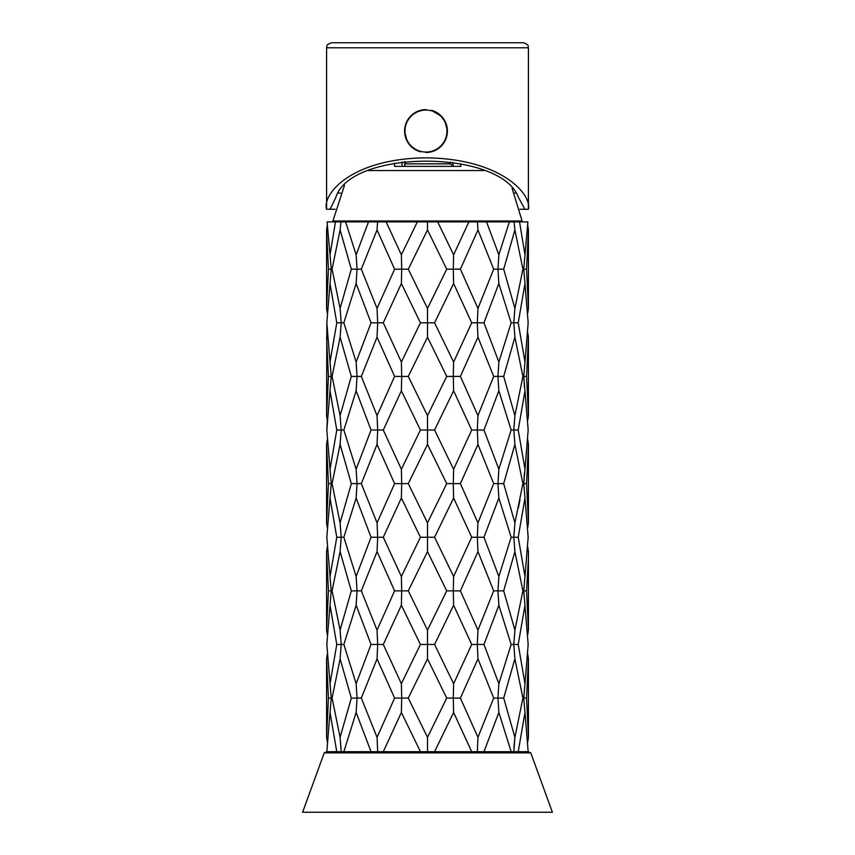 <?xml version="1.0" encoding="UTF-8"?>
<svg xmlns="http://www.w3.org/2000/svg" width="855" height="855" viewBox="0 0 855 855"><rect width="100%" height="100%" fill="white"/><g stroke="black" fill="none" stroke-linecap="round" stroke-linejoin="round"><path stroke-width="1.28" d="M427.5 308.42L408.284 269.186L427.5 229.942L446.716 269.186L427.5 308.42L427.5 322.805L434.575 322.805L453.62 283.55L471.704 322.805L453.62 362.039L434.575 322.805M427.5 522.875L408.284 483.631L427.5 444.397L446.716 483.631L427.5 522.875L427.5 537.25L420.425 537.25L401.38 576.494L383.297 537.25L401.38 498.016L420.425 537.25M427.5 415.648L408.284 376.414L427.5 337.169L446.716 376.414L427.5 415.648L427.5 430.022L420.425 430.022L401.38 469.267L383.297 430.022L401.38 390.778L420.425 430.022M427.5 737.331L408.284 698.086L427.5 658.852L446.716 698.086L427.5 737.331L427.5 751.695M427.5 630.103L408.284 590.858L427.5 551.625L446.716 590.858L427.5 630.103L427.5 644.467L420.425 644.467L401.38 683.711L383.297 644.467L401.38 605.244L420.425 644.467M377.044 737.331L394.604 698.086L377.044 658.852L361.323 698.086L377.044 737.331L377.675 751.695M371.038 751.695L356.14 712.461L343.86 751.695L528.24 751.695L530.784 752.881L324.216 752.881L302.617 812.25L552.383 812.25L530.784 752.881M453.62 498.016L434.575 537.25L453.62 576.494L471.704 537.25L453.62 498.016L453.289 483.631L446.716 483.631M528.422 308.42L528.422 229.942L526.573 269.186L528.422 308.42L527.717 313.08M524.981 362.039L528.166 322.805L524.981 283.55L518.226 322.805L524.981 362.039L523.762 376.414L526.573 376.414L528.422 337.169L527.717 332.51M514.902 337.169L503.691 376.414L514.902 415.648L522.907 376.414L514.902 337.169L513.802 322.805L518.226 322.805M498.86 469.267L511.14 430.022L498.86 390.778L483.962 430.022L498.86 469.267L497.963 483.631L503.691 483.631L514.902 444.397L522.907 483.631L514.902 522.875L503.691 483.631M477.956 444.397L460.396 483.631L477.956 522.875L493.677 483.631L477.956 444.397L477.325 430.022L483.962 430.022M383.297 751.695L401.38 712.461L420.425 751.695M477.956 551.625L460.396 590.858L477.956 630.103L493.677 590.858L477.956 551.625L477.325 537.25L471.704 537.25M453.62 683.711L471.704 644.467L453.62 605.244L434.575 644.467L453.62 683.711L453.289 698.086L446.716 698.086M527.717 420.307L528.422 415.648L526.573 376.414M524.981 390.778L518.226 430.022L524.981 469.267L528.166 430.022L523.762 376.414L522.907 376.414M498.86 498.016L483.962 537.25L498.86 576.494L511.14 537.25L498.86 498.016L497.963 483.631L493.677 483.631M498.86 605.244L483.962 644.467L498.86 683.711L511.14 644.467L498.86 605.244L497.963 590.858L493.677 590.858M477.956 737.331L493.677 698.086L477.956 658.852L460.396 698.086L477.956 737.331L477.325 751.695M434.575 751.695L453.62 712.461L471.704 751.695M528.422 522.875L528.422 444.397L526.573 483.631L528.422 522.875L527.717 527.535M524.981 576.494L528.166 537.25L524.981 498.016L518.226 537.25L524.981 576.494L523.762 590.858L526.573 590.858L528.347 559.459M514.902 551.625L503.691 590.858L514.902 630.103L522.907 590.858L514.902 551.625L513.802 537.25L518.226 537.25M356.14 498.016L343.86 537.25L356.14 576.494L371.038 537.25L356.14 498.016L357.037 483.631L351.309 483.631L340.098 522.875L332.093 483.631L340.098 444.397L351.309 483.631M340.098 630.103L351.309 590.858L340.098 551.625L332.093 590.858L340.098 630.103L341.198 644.467L343.86 644.467L356.14 605.244L371.038 644.467L356.14 683.711L343.86 644.467M330.019 683.711L336.774 644.467L330.019 605.244L326.834 644.467L331.238 698.086L332.093 698.086L340.098 658.852L351.309 698.086L340.098 737.331L332.093 698.086M377.044 522.875L394.604 483.631L377.044 444.397L361.323 483.631L377.044 522.875L377.675 537.25L371.038 537.25M327.283 741.99L326.578 737.331L328.427 698.086L326.578 658.852L327.283 654.193M477.956 229.942L460.396 269.186L477.956 308.42L493.677 269.186L477.956 229.942L477.443 221.883L427.5 221.883L427.5 229.942M509.366 221.883L498.86 254.811L486.516 221.883L514.005 221.883L514.902 229.942L522.907 269.186L514.902 308.42L503.691 269.186L514.902 229.942M377.044 551.625L361.323 590.858L377.044 630.103L394.604 590.858L377.044 551.625L377.675 537.25L383.297 537.25M519.541 221.883L527.909 221.883L524.981 254.811L519.541 221.883L514.005 221.883M336.774 751.695L330.019 712.461L326.834 751.695L343.86 751.695M498.86 283.55L483.962 322.805L498.86 362.039L511.14 322.805L498.86 283.55L497.963 269.186L503.691 269.186M477.956 415.648L493.677 376.414L477.956 337.169L460.396 376.414L477.956 415.648L477.325 430.022L471.704 430.022L453.62 469.267L434.575 430.022L453.62 390.778L471.704 430.022M528.422 737.331L528.422 658.852L526.573 698.086L528.422 737.331L527.717 741.99M518.226 751.695L524.981 712.461L528.166 751.695M326.578 337.169L328.427 376.414L326.578 415.648L326.834 322.805L330.019 283.55L336.774 322.805L330.019 362.039L326.834 322.805M335.459 221.883L330.019 254.811L327.091 221.883L340.995 221.883L340.098 229.942L332.093 269.186L340.098 308.42L351.309 269.186L340.098 229.942M327.283 313.08L326.578 308.42L328.427 269.186L326.578 229.942L327.283 225.282M514.902 658.852L503.691 698.086L514.902 737.331L522.907 698.086L514.902 658.852L513.802 644.467L511.14 644.467M483.962 751.695L498.86 712.461L511.14 751.695M518.322 508.009L519.99 499.951M527.717 634.763L528.422 630.103L526.573 590.858M524.981 605.244L518.226 644.467L524.981 683.711L528.166 644.467L523.762 590.858L522.907 590.858M330.019 390.778L326.834 430.022L330.019 469.267L336.774 430.022L330.019 390.778L331.238 376.414L328.427 376.414M327.283 527.535L326.578 522.875L328.427 483.631L326.578 444.397L327.283 439.737M330.019 469.267L331.238 483.631L330.019 498.016L336.774 537.25L330.019 576.494L326.834 537.25L330.019 498.016L336.774 537.25L343.86 537.25M356.14 283.55L343.86 322.805L356.14 362.039L371.038 322.805L356.14 283.55L357.037 269.186L351.309 269.186M340.098 415.648L351.309 376.414L340.098 337.169L332.093 376.414L340.098 415.648L341.198 430.022L336.774 430.022M377.044 229.942L361.323 269.186L377.044 308.42L394.604 269.186L377.044 229.942L377.557 221.883L340.995 221.883M417.326 221.883L401.38 254.811L386.107 221.883L427.5 221.883M327.283 634.763L326.578 630.103L328.427 590.858L326.578 551.625L327.283 546.965M377.044 337.169L361.323 376.414L377.044 415.648L394.604 376.414L377.044 337.169L377.675 322.805L371.038 322.805M356.14 469.267L371.038 430.022L356.14 390.778L343.86 430.022L356.14 469.267L357.037 483.631L361.323 483.631M468.893 221.883L453.62 254.811L437.675 221.883M401.38 283.55L383.297 322.805L401.38 362.039L420.425 322.805L401.38 283.55L401.711 269.186L408.284 269.186M326.578 415.648L327.283 420.307L326.834 430.022M368.484 221.883L356.14 254.811L345.634 221.883M332.093 483.631L328.427 483.631M340.098 337.169L341.198 322.805L336.774 322.805M330.019 362.039L331.238 376.414L332.093 376.414L331.238 376.414M340.098 308.42L341.198 322.805L343.86 322.805M356.14 254.811L357.037 269.186L361.323 269.186M513.908 747.185L514.902 737.331L513.802 751.695M524.981 712.461L523.762 698.086L522.907 698.086L526.573 698.086M524.981 683.711L523.762 698.086M528.422 658.852L527.717 654.193M330.019 283.55L331.238 269.186L328.427 269.186M330.019 254.811L331.238 269.186L332.093 269.186M340.098 551.625L341.198 537.25L340.098 522.875M330.019 576.494L331.238 590.858L332.093 590.858M330.019 605.244L331.238 590.858L328.427 590.858M377.044 444.397L377.675 430.022L371.038 430.022M377.044 415.648L377.675 430.022L383.297 430.022M401.38 390.778L401.711 376.414L394.604 376.414M453.62 283.55L453.289 269.186L446.716 269.186M453.62 254.811L453.289 269.186L460.396 269.186M401.38 362.039L401.711 376.414L408.284 376.414M427.5 337.169L427.5 322.805L420.425 322.805M340.098 444.397L341.198 430.022L343.86 430.022M356.14 390.778L357.037 376.414L351.309 376.414M356.14 362.039L357.037 376.414L361.323 376.414M401.38 254.811L401.711 269.186L394.604 269.186M377.044 308.42L377.675 322.805L383.297 322.805M498.86 712.461L497.963 698.086L493.677 698.086M498.86 683.711L497.963 698.086L503.691 698.086M524.981 469.267L523.762 483.631L522.907 483.631M528.422 630.103L528.422 551.625L527.717 546.965M514.902 630.103L513.802 644.467L518.226 644.467M377.044 658.852L377.675 644.467L371.038 644.467M356.14 683.711L357.037 698.086L361.323 698.086M377.044 630.103L377.675 644.467L383.297 644.467M401.38 605.244L401.711 590.858L394.604 590.858M356.14 712.461L357.037 698.086L351.309 698.086M340.098 737.331L341.198 751.695M427.5 551.625L427.5 537.25L434.575 537.25M401.38 576.494L401.711 590.858L408.284 590.858M528.422 229.942L527.717 225.282M524.981 254.811L523.762 269.186L526.573 269.186M524.981 283.55L523.762 269.186L522.907 269.186M514.902 308.42L513.802 322.805L511.14 322.805M498.86 390.778L497.963 376.414L493.677 376.414M498.86 362.039L497.963 376.414L503.691 376.414M453.62 469.267L453.289 483.631L460.396 483.631M356.14 605.244L357.037 590.858L351.309 590.858M356.14 576.494L357.037 590.858L361.323 590.858M340.098 658.852L341.198 644.467L336.774 644.467M401.38 498.016L401.711 483.631L394.604 483.631M401.38 469.267L401.711 483.631L408.284 483.631M427.5 444.397L427.5 430.022L434.575 430.022M498.86 254.811L497.963 269.186L493.677 269.186M330.019 712.461L331.238 698.086L328.427 698.086M477.956 337.169L477.325 322.805L471.704 322.805M453.62 362.039L453.289 376.414L460.396 376.414M477.956 308.42L477.325 322.805L483.962 322.805M453.62 390.778L453.289 376.414L446.716 376.414M453.62 712.461L453.289 698.086L460.396 698.086M477.956 658.852L477.325 644.467L471.704 644.467M477.956 630.103L477.325 644.467L483.962 644.467M524.981 498.016L523.762 483.631L526.573 483.631M514.902 522.875L513.802 537.25L511.14 537.25M524.446 472.783L523.762 483.631M528.422 444.397L527.717 439.737M498.86 576.494L497.963 590.858L503.691 590.858M401.38 712.461L401.711 698.086L394.604 698.086M401.38 683.711L401.711 698.086L408.284 698.086M427.5 658.852L427.5 644.467L434.575 644.467M453.62 605.244L453.289 590.858L446.716 590.858M453.62 576.494L453.289 590.858L460.396 590.858M514.902 444.397L513.802 430.022L511.14 430.022M514.902 415.648L513.802 430.022L518.226 430.022M524.446 387.272L523.762 376.414M477.956 522.875L477.325 537.25L483.962 537.25M386.107 221.883L377.557 221.883M486.516 221.883L477.443 221.883M484.272 170.551L368.43 170.551M344.501 185.257L332.894 221.007L522.106 221.007L512.06 188.218M324.216 752.881L326.834 751.695M331.644 42.75L523.367 42.75C530.271 45.155 527.45 46.298 528.422 47.794L326.578 47.794C327.551 46.298 324.729 45.155 331.633 42.75M335.096 209.261L330.105 209.261L335.855 197.398C350.39 149.112 501.03 149.112 518.44 197.398L524.895 209.261L519.904 209.261M338.099 193.07L340.643 193.07M514.357 193.07L515.939 193.07M528.422 47.794L528.411 209.261C532.013 194.224 500.677 158.549 425.972 157.844C351.298 158.549 322.089 194.224 326.589 209.261L330.105 209.261L330.297 208.513M326.578 47.794L326.589 209.261M404.565 161.606L404.864 166.372L394.615 166.372L394.358 163.155M460.898 166.372L460.589 163.668M404.864 166.372L404.896 163.85L450.617 163.85L450.5 161.98M404.896 163.85L404.896 161.563M452.894 162.322L453.139 166.372L460.706 166.372M450.617 163.85L453.139 166.372L404.928 166.372M402.181 166.372L401.903 161.948M524.895 209.261L528.411 209.261M431.326 110.755A21.001 21.001 -90 0 0 405.665 125.696A21.001 21.001 -90 0 0 420.607 151.356A21.001 21.001 -90 0 0 446.267 136.415A21.001 21.001 -90 0 0 431.326 110.755M425.972 109.611C412.858 110.904 405.719 118.118 404.533 131.243L407.119 141.257C410.133 146.611 414.59 150.127 420.5 151.784A21.45 21.439 90 0 1 425.972 109.611A21.45 21.439 -90 0 1 425.982 109.611M425.982 152.5A21.45 21.439 -90 0 0 431.454 110.316A21.45 21.439 90 0 1 425.972 152.5M528.422 415.648L528.422 337.169M326.578 737.331L326.578 658.852M326.578 308.42L326.578 229.942M326.578 522.875L326.578 444.397M326.578 630.103L326.578 551.625M431.454 110.316L441.714 116.483L444.835 120.844L447.422 130.858L446.705 136.544M443.724 143.095L438.262 148.631"/></g></svg>
